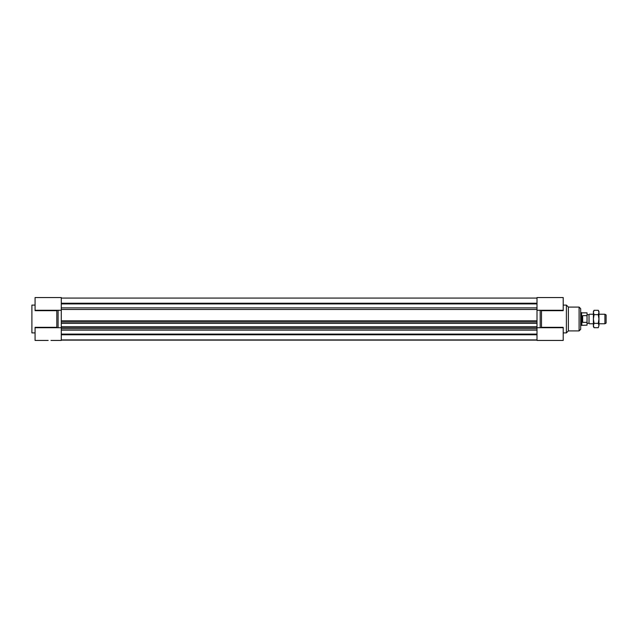 <?xml version="1.0" encoding="UTF-8"?>
<svg xmlns="http://www.w3.org/2000/svg" width="638" height="638" viewBox="0 0 638 638"><rect width="100%" height="100%" fill="white"/><g stroke="black" fill="none" stroke-linecap="round" stroke-linejoin="round"><path stroke-width="0.96" d="M50.96 340.445L61.288 340.445L61.288 320.818L537.005 320.818L537.005 310.267L563.21 310.267L563.21 297.555L537.005 297.555L537.005 340.445L563.21 340.445L563.21 327.326L541.487 327.326A2614.564 1848.772 -0 0 1 541.271 327.733M35.074 310.267L35.074 297.555L61.288 297.555L61.288 320.818L61.288 310.267L35.074 310.267L35.074 310.674L56.806 310.674A2614.564 1848.772 180 0 1 57.021 310.267M61.288 334.775L537.005 334.775M537.005 339.926L61.288 339.926M61.288 334.089L537.005 334.089M61.288 303.911L537.005 303.911M61.288 303.225L537.005 303.225M61.288 298.074L537.005 298.074M61.288 340.126L537.005 340.126M61.288 328.658L537.005 328.658M61.288 327.302L537.005 327.302M61.288 327.063L537.005 327.063M61.288 326.8L537.005 326.8M61.288 323.362L537.005 323.362M61.288 321.999L537.005 321.999M580.684 308.672L580.684 329.328L579.097 330.915L579.097 307.085L580.684 308.672M579.097 307.085L568.378 307.085L568.378 330.915L579.097 330.915M568.378 307.085L566.392 305.1L566.392 332.9L568.378 330.915M563.21 310.267L563.21 310.674L541.487 310.674L541.487 327.326M537.005 327.733L563.21 327.733M540.179 310.267L540.195 327.733M541.487 310.674A2614.564 1848.772 180 0 0 541.271 310.267M563.21 305.1L566.392 305.1M545.897 340.445L550.108 340.445M35.074 332.9L31.9 332.9L31.9 305.1L35.074 305.1M61.288 327.733L58.09 327.733L58.106 310.267M58.098 327.733L35.074 327.733L35.074 327.326L56.806 327.326L56.806 310.674M56.806 327.326A2614.564 1848.772 -0 0 0 57.021 327.733M35.074 327.733L35.074 340.445L48.177 340.445M587.04 322.349L582.669 322.349L582.095 319L582.669 315.651L587.04 315.651L587.04 325.157L581.537 325.356L581.537 312.644L580.684 312.644M581.88 325.157L581.537 312.644M587.04 315.651L587.04 312.843L581.88 312.843M587.04 323.291L589.026 323.291L589.026 314.709L587.04 314.709M582.669 315.651L582.669 322.349M589.026 314.709L589.026 323.291M604.912 323.769L606.1 323.075L606.1 314.925L604.912 314.231L604.912 323.769L598.954 323.769M598.954 325.532L598.277 327.709L598.954 325.532L598.277 323.354L598.954 319L598.954 325.532M598.277 310.291L598.954 311.456L598.954 319L598.277 314.646L598.954 312.468L598.277 310.291L594.066 310.291L593.396 312.468L594.066 314.646L598.277 314.646M594.066 314.646L593.396 319L594.066 323.354L598.277 323.354M594.066 323.354L593.396 325.532L594.066 327.709L598.277 327.709M594.066 327.709L593.396 326.544L593.396 311.456L594.066 310.291M61.288 330.133L537.005 330.133M61.288 309.462L537.005 309.462M61.288 307.867L537.005 307.867M563.21 332.9L566.392 332.9M581.537 325.356L580.684 325.356M604.912 314.231L598.954 314.231M593.396 314.231L589.297 314.231M593.396 323.769L589.297 323.769"/></g></svg>
